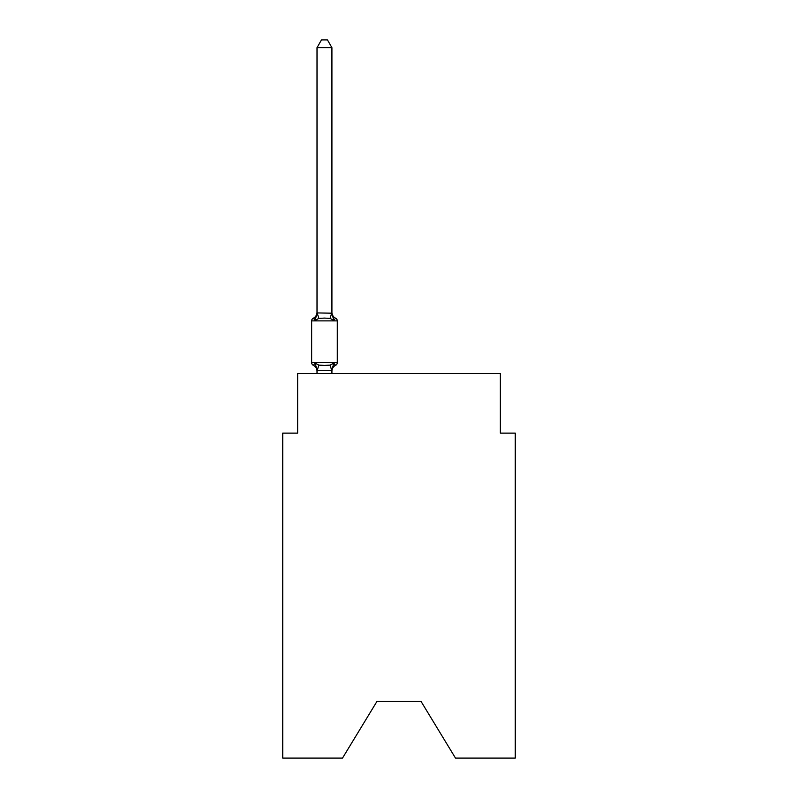 <?xml version="1.0" encoding="UTF-8"?>
<svg xmlns="http://www.w3.org/2000/svg" width="798" height="798" viewBox="0 0 798 798"><rect width="100%" height="100%" fill="white"/><g stroke="black" fill="none" stroke-linecap="round" stroke-linejoin="round"><path stroke-width="1.2" d="M421.065 701.452L455.498 758.1L515.269 758.1L515.269 433.134L500.366 433.134L500.366 373.514L297.634 373.514L297.634 433.134L282.731 433.134L282.731 758.1L342.502 758.1L376.935 701.452L421.065 701.452L376.935 701.452M331.918 47.651L317.015 47.651L321.484 39.9L327.449 39.9L331.918 47.651L331.918 313.195L333.783 320.307L335.609 318.212A2.983 2.983 0 0 1 337.285 320.886L337.285 362.631A2.983 2.983 0 0 1 335.609 365.304L333.783 363.21L335.609 365.304L333.783 363.21L335.609 365.304L333.783 363.21L335.609 365.304L333.783 363.21L335.609 365.304L333.783 363.21L335.609 365.304L333.783 363.21L335.609 365.304L333.783 363.21L335.609 365.304L333.783 363.21L335.609 365.304L333.783 363.21L335.609 365.304L333.783 363.21L335.609 365.304L333.783 363.21L335.609 365.304L333.783 363.21L335.609 365.304L333.783 363.21L335.609 365.304L333.783 363.21L335.609 365.304L333.783 363.21L335.609 365.304L333.783 363.21L335.609 365.304L333.783 363.21L335.609 365.304L333.783 363.21L335.609 365.304L333.783 363.21L335.609 365.304L333.783 363.21L335.609 365.304L333.783 363.21L335.609 365.304L333.783 363.21L331.798 370.631L317.135 370.631L315.15 363.21L313.325 365.304A2.983 2.983 0 0 1 311.649 362.631A2.983 2.983 0 0 0 313.325 365.304L315.15 363.21L313.325 365.304A2.983 2.983 0 0 1 311.649 362.631A2.983 2.983 0 0 0 313.325 365.304A2.983 2.983 0 0 1 311.649 362.631A2.983 2.983 0 0 0 313.325 365.304L315.15 363.21L313.325 365.304A2.983 2.983 0 0 1 311.649 362.631A2.983 2.983 0 0 0 313.325 365.304L315.15 363.21L313.325 365.304A2.983 2.983 0 0 1 311.649 362.631A2.983 2.983 0 0 0 313.325 365.304L315.15 363.21L313.325 365.304A2.983 2.983 0 0 1 311.649 362.631A2.983 2.983 0 0 0 313.325 365.304L315.15 363.21L313.325 365.304A2.983 2.983 0 0 1 311.649 362.631A2.983 2.983 0 0 0 313.325 365.304A2.983 2.983 0 0 1 311.649 362.631A2.983 2.983 0 0 0 313.325 365.304L315.15 363.21L313.325 365.304A2.983 2.983 0 0 1 311.649 362.631A2.983 2.983 0 0 0 313.325 365.304L315.15 363.21L313.325 365.304A2.983 2.983 0 0 1 311.649 362.631A2.983 2.983 0 0 0 313.325 365.304L315.15 363.21L313.325 365.304A2.983 2.983 0 0 1 311.649 362.631A2.983 2.983 0 0 0 313.325 365.304L315.15 363.21L313.325 365.304A2.983 2.983 0 0 1 311.649 362.631A2.983 2.983 0 0 0 313.325 365.304L315.15 363.21L313.325 365.304A2.983 2.983 0 0 1 311.649 362.631A2.983 2.983 0 0 0 313.325 365.304A2.983 2.983 0 0 1 311.649 362.631A2.983 2.983 0 0 0 313.325 365.304L315.15 363.21L313.325 365.304A2.983 2.983 0 0 1 311.649 362.631A2.983 2.983 0 0 0 313.325 365.304L315.15 363.21L313.325 365.304A2.983 2.983 0 0 1 311.649 362.631A2.983 2.983 0 0 0 313.325 365.304L315.15 363.21L313.325 365.304A2.983 2.983 0 0 1 311.649 362.631A2.983 2.983 0 0 0 313.325 365.304L315.15 363.21L313.325 365.304A2.983 2.983 0 0 1 311.649 362.631A2.983 2.983 0 0 0 313.325 365.304L315.15 363.21L313.325 365.304A2.983 2.983 0 0 1 311.649 362.631A2.983 2.983 0 0 0 313.325 365.304A2.983 2.983 0 0 1 311.649 362.631A2.983 2.983 0 0 0 313.325 365.304L315.15 363.21L313.325 365.304A2.983 2.983 0 0 1 311.649 362.631A2.983 2.983 0 0 0 313.325 365.304L315.15 363.21L313.325 365.304A2.983 2.983 0 0 1 311.649 362.631A2.983 2.983 0 0 0 313.325 365.304L315.15 363.21L313.325 365.304A2.983 2.983 0 0 1 311.649 362.631A2.983 2.983 0 0 0 313.325 365.304L315.15 363.21L313.325 365.304A2.983 2.983 0 0 1 311.649 362.631A2.983 2.983 0 0 0 313.325 365.304A2.983 2.983 0 0 1 311.649 362.631A2.983 2.983 0 0 0 313.325 365.304L315.15 363.21L313.325 365.304A2.983 2.983 0 0 1 311.649 362.631A2.983 2.983 0 0 0 313.325 365.304L315.15 363.21L313.325 365.304A2.983 2.983 0 0 1 311.649 362.631A2.983 2.983 0 0 0 313.325 365.304L315.15 363.21L313.325 365.304A2.983 2.983 0 0 1 311.649 362.631A2.983 2.983 0 0 0 313.325 365.304L315.15 363.21L313.325 365.304A2.983 2.983 0 0 1 311.649 362.631A2.983 2.983 0 0 0 313.325 365.304L315.15 363.21L313.325 365.304A2.983 2.983 0 0 1 311.649 362.631A2.983 2.983 0 0 0 313.325 365.304A2.983 2.983 0 0 1 311.649 362.631A2.983 2.983 0 0 0 313.325 365.304L315.15 363.21L313.325 365.304A2.983 2.983 0 0 1 311.649 362.631A2.983 2.983 0 0 0 313.325 365.304L315.15 363.21L313.325 365.304A2.983 2.983 0 0 1 311.649 362.631A2.983 2.983 0 0 0 313.325 365.304L315.15 363.21L313.325 365.304A2.983 2.983 0 0 1 311.649 362.631A2.983 2.983 0 0 0 313.325 365.304L315.15 363.21L313.325 365.304A2.983 2.983 0 0 1 311.649 362.631A2.983 2.983 0 0 0 313.325 365.304L315.15 363.21L313.325 365.304A2.983 2.983 0 0 1 311.649 362.631A2.983 2.983 0 0 0 313.325 365.304A2.983 2.983 0 0 1 311.649 362.631A2.983 2.983 0 0 0 313.325 365.304L315.15 363.21L313.325 365.304A2.983 2.983 0 0 1 311.649 362.631A2.983 2.983 0 0 0 313.325 365.304L315.15 363.21L313.325 365.304A2.983 2.983 0 0 1 311.649 362.631A2.983 2.983 0 0 0 313.325 365.304L315.15 363.21L313.325 365.304A2.983 2.983 0 0 1 311.649 362.631A2.983 2.983 0 0 0 313.325 365.304L315.15 363.21L313.325 365.304A2.983 2.983 0 0 1 311.649 362.631A2.983 2.983 0 0 0 313.325 365.304A2.983 2.983 0 0 1 311.649 362.631A2.983 2.983 0 0 0 313.325 365.304L315.15 363.21L313.325 365.304A2.983 2.983 0 0 1 311.649 362.631A2.983 2.983 0 0 0 313.325 365.304L315.15 363.21L313.325 365.304A2.983 2.983 0 0 1 311.649 362.631A2.983 2.983 0 0 0 313.325 365.304L315.15 363.21L313.325 365.304L315.15 363.21L313.325 365.304L315.15 363.21L313.325 365.304L315.15 363.21L313.325 365.304L315.15 363.21L318.871 365.125L324.467 365.424L330.063 365.125L333.783 363.21L335.609 365.304A2.983 2.983 0 0 0 337.285 362.631A2.983 2.983 0 0 1 335.609 365.304L334.761 364.895L335.609 365.304A2.983 2.983 0 0 0 337.285 362.631A2.983 2.983 0 0 1 335.609 365.304A2.983 2.983 0 0 0 337.285 362.631A2.983 2.983 0 0 1 335.609 365.304L334.761 364.895L335.609 365.304A2.983 2.983 0 0 0 337.285 362.631A2.983 2.983 0 0 1 335.609 365.304A2.983 2.983 0 0 0 337.285 362.631A2.983 2.983 0 0 1 335.609 365.304L334.761 364.895L335.609 365.304A2.983 2.983 0 0 0 337.285 362.631A2.983 2.983 0 0 1 335.609 365.304A2.983 2.983 0 0 0 337.285 362.631A2.983 2.983 0 0 1 335.609 365.304L334.761 364.895L335.609 365.304A2.983 2.983 0 0 0 337.285 362.631A2.983 2.983 0 0 1 335.609 365.304A2.983 2.983 0 0 0 337.285 362.631A2.983 2.983 0 0 1 335.609 365.304L334.761 364.895L335.609 365.304A2.983 2.983 0 0 0 337.285 362.631A2.983 2.983 0 0 1 335.609 365.304A2.983 2.983 0 0 0 337.285 362.631A2.983 2.983 0 0 1 335.609 365.304L334.761 364.895L335.609 365.304A2.983 2.983 0 0 0 337.285 362.631A2.983 2.983 0 0 1 335.609 365.304A2.983 2.983 0 0 0 337.285 362.631A2.983 2.983 0 0 1 335.609 365.304L334.761 364.895L335.609 365.304A2.983 2.983 0 0 0 337.285 362.631A2.983 2.983 0 0 1 335.609 365.304A2.983 2.983 0 0 0 337.285 362.631A2.983 2.983 0 0 1 335.609 365.304L334.761 364.895L335.609 365.304A2.983 2.983 0 0 0 337.285 362.631A2.983 2.983 0 0 1 335.609 365.304A2.983 2.983 0 0 0 337.285 362.631A2.983 2.983 0 0 1 335.609 365.304L334.761 364.895L335.609 365.304A2.983 2.983 0 0 0 337.285 362.631A2.983 2.983 0 0 1 335.609 365.304A2.983 2.983 0 0 0 337.285 362.631A2.983 2.983 0 0 1 335.609 365.304L334.761 364.895L335.609 365.304A2.983 2.983 0 0 0 337.285 362.631A2.983 2.983 0 0 1 335.609 365.304A2.983 2.983 0 0 0 337.285 362.631A2.983 2.983 0 0 1 335.609 365.304L334.761 364.895L335.609 365.304A2.983 2.983 0 0 0 337.285 362.631A2.983 2.983 0 0 1 335.609 365.304A2.983 2.983 0 0 0 337.285 362.631A2.983 2.983 0 0 1 335.609 365.304L334.761 364.895L335.609 365.304A2.983 2.983 0 0 0 337.285 362.631A2.983 2.983 0 0 1 335.609 365.304A2.983 2.983 0 0 0 337.285 362.631A2.983 2.983 0 0 1 335.609 365.304L334.761 364.895L335.609 365.304A2.983 2.983 0 0 0 337.285 362.631A2.983 2.983 0 0 1 335.609 365.304A2.983 2.983 0 0 0 337.285 362.631A2.983 2.983 0 0 1 335.609 365.304L334.761 364.895L335.609 365.304A2.983 2.983 0 0 0 337.285 362.631A2.983 2.983 0 0 1 335.609 365.304A2.983 2.983 0 0 0 337.285 362.631A2.983 2.983 0 0 1 335.609 365.304L334.761 364.895L335.609 365.304A2.983 2.983 0 0 0 337.285 362.631A2.983 2.983 0 0 1 335.609 365.304A2.983 2.983 0 0 0 337.285 362.631A2.983 2.983 0 0 1 335.609 365.304L334.761 364.895L335.609 365.304A2.983 2.983 0 0 0 337.285 362.631A2.983 2.983 0 0 1 335.609 365.304A2.983 2.983 0 0 0 337.285 362.631A2.983 2.983 0 0 1 335.609 365.304L334.761 364.895L335.609 365.304A2.983 2.983 0 0 0 337.285 362.631A2.983 2.983 0 0 1 335.609 365.304A2.983 2.983 0 0 0 337.285 362.631A2.983 2.983 0 0 1 335.609 365.304L334.761 364.895L335.609 365.304A2.983 2.983 0 0 0 337.285 362.631A2.983 2.983 0 0 1 335.609 365.304A2.983 2.983 0 0 0 337.285 362.631A2.983 2.983 0 0 1 335.609 365.304L334.761 364.895L335.609 365.304A2.983 2.983 0 0 0 337.285 362.631A2.983 2.983 0 0 1 335.609 365.304A2.983 2.983 0 0 0 337.285 362.631A2.983 2.983 0 0 1 335.609 365.304L334.761 364.895L335.609 365.304A2.983 2.983 0 0 0 337.285 362.631A2.983 2.983 0 0 1 335.609 365.304A2.983 2.983 0 0 0 337.285 362.631A2.983 2.983 0 0 1 335.609 365.304L334.761 364.895L335.609 365.304A2.983 2.983 0 0 0 337.285 362.631A2.983 2.983 0 0 1 335.609 365.304A2.983 2.983 0 0 0 337.285 362.631A2.983 2.983 0 0 1 335.609 365.304L334.761 364.895M317.015 47.651L317.015 312.926L331.918 313.195L331.918 312.307A6.564 6.564 0 0 0 335.609 318.212L333.783 320.307L335.609 318.212L333.783 320.307L335.609 318.212L333.783 320.307L335.609 318.212L333.783 320.307L335.609 318.212L333.783 320.307L335.609 318.212L333.783 320.307L335.609 318.212L333.783 320.307L335.609 318.212L333.783 320.307L335.609 318.212L333.783 320.307L335.609 318.212L333.783 320.307L335.609 318.212L333.783 320.307L335.609 318.212L333.783 320.307L335.609 318.212L333.783 320.307L335.609 318.212L333.783 320.307L335.609 318.212L333.783 320.307L335.609 318.212L333.783 320.307L335.609 318.212L333.783 320.307L335.609 318.212L333.783 320.307L335.609 318.212L333.783 320.307L335.609 318.212L333.783 320.307L330.063 318.392L324.467 318.093L318.871 318.392L315.15 320.307L313.325 318.212A2.983 2.983 0 0 0 311.649 320.886A2.983 2.983 0 0 1 313.325 318.212L314.173 318.621L313.325 318.212A2.983 2.983 0 0 0 311.649 320.886A2.983 2.983 0 0 1 313.325 318.212A2.983 2.983 0 0 0 311.649 320.886A2.983 2.983 0 0 1 313.325 318.212L314.173 318.621L313.325 318.212A2.983 2.983 0 0 0 311.649 320.886A2.983 2.983 0 0 1 313.325 318.212A2.983 2.983 0 0 0 311.649 320.886A2.983 2.983 0 0 1 313.325 318.212L314.173 318.621L313.325 318.212A2.983 2.983 0 0 0 311.649 320.886A2.983 2.983 0 0 1 313.325 318.212A2.983 2.983 0 0 0 311.649 320.886A2.983 2.983 0 0 1 313.325 318.212L314.173 318.621L313.325 318.212A2.983 2.983 0 0 0 311.649 320.886A2.983 2.983 0 0 1 313.325 318.212A2.983 2.983 0 0 0 311.649 320.886A2.983 2.983 0 0 1 313.325 318.212L314.173 318.621L313.325 318.212A2.983 2.983 0 0 0 311.649 320.886A2.983 2.983 0 0 1 313.325 318.212A2.983 2.983 0 0 0 311.649 320.886A2.983 2.983 0 0 1 313.325 318.212L314.173 318.621L313.325 318.212A2.983 2.983 0 0 0 311.649 320.886A2.983 2.983 0 0 1 313.325 318.212A2.983 2.983 0 0 0 311.649 320.886A2.983 2.983 0 0 1 313.325 318.212L314.173 318.621L313.325 318.212A2.983 2.983 0 0 0 311.649 320.886A2.983 2.983 0 0 1 313.325 318.212A2.983 2.983 0 0 0 311.649 320.886A2.983 2.983 0 0 1 313.325 318.212L314.173 318.621L313.325 318.212A2.983 2.983 0 0 0 311.649 320.886A2.983 2.983 0 0 1 313.325 318.212A2.983 2.983 0 0 0 311.649 320.886A2.983 2.983 0 0 1 313.325 318.212L314.173 318.621L313.325 318.212A2.983 2.983 0 0 0 311.649 320.886A2.983 2.983 0 0 1 313.325 318.212A2.983 2.983 0 0 0 311.649 320.886A2.983 2.983 0 0 1 313.325 318.212L314.173 318.621L313.325 318.212A2.983 2.983 0 0 0 311.649 320.886A2.983 2.983 0 0 1 313.325 318.212A2.983 2.983 0 0 0 311.649 320.886A2.983 2.983 0 0 1 313.325 318.212L314.173 318.621L313.325 318.212A2.983 2.983 0 0 0 311.649 320.886A2.983 2.983 0 0 1 313.325 318.212A2.983 2.983 0 0 0 311.649 320.886A2.983 2.983 0 0 1 313.325 318.212L314.173 318.621L313.325 318.212A2.983 2.983 0 0 0 311.649 320.886A2.983 2.983 0 0 1 313.325 318.212A2.983 2.983 0 0 0 311.649 320.886A2.983 2.983 0 0 1 313.325 318.212L314.173 318.621L313.325 318.212A2.983 2.983 0 0 0 311.649 320.886A2.983 2.983 0 0 1 313.325 318.212A2.983 2.983 0 0 0 311.649 320.886A2.983 2.983 0 0 1 313.325 318.212L314.173 318.621L313.325 318.212A2.983 2.983 0 0 0 311.649 320.886A2.983 2.983 0 0 1 313.325 318.212A2.983 2.983 0 0 0 311.649 320.886A2.983 2.983 0 0 1 313.325 318.212L314.173 318.621L313.325 318.212A2.983 2.983 0 0 0 311.649 320.886A2.983 2.983 0 0 1 313.325 318.212A2.983 2.983 0 0 0 311.649 320.886A2.983 2.983 0 0 1 313.325 318.212L314.173 318.621L313.325 318.212A2.983 2.983 0 0 0 311.649 320.886A2.983 2.983 0 0 1 313.325 318.212A2.983 2.983 0 0 0 311.649 320.886A2.983 2.983 0 0 1 313.325 318.212L314.173 318.621L313.325 318.212A2.983 2.983 0 0 0 311.649 320.886A2.983 2.983 0 0 1 313.325 318.212A2.983 2.983 0 0 0 311.649 320.886A2.983 2.983 0 0 1 313.325 318.212L314.173 318.621L313.325 318.212A2.983 2.983 0 0 0 311.649 320.886A2.983 2.983 0 0 1 313.325 318.212A2.983 2.983 0 0 0 311.649 320.886A2.983 2.983 0 0 1 313.325 318.212L314.173 318.621L313.325 318.212A2.983 2.983 0 0 0 311.649 320.886A2.983 2.983 0 0 1 313.325 318.212A2.983 2.983 0 0 0 311.649 320.886A2.983 2.983 0 0 1 313.325 318.212L314.173 318.621L313.325 318.212A2.983 2.983 0 0 0 311.649 320.886A2.983 2.983 0 0 1 313.325 318.212A2.983 2.983 0 0 0 311.649 320.886A2.983 2.983 0 0 1 313.325 318.212L314.173 318.621L313.325 318.212A2.983 2.983 0 0 0 311.649 320.886A2.983 2.983 0 0 1 313.325 318.212A2.983 2.983 0 0 0 311.649 320.886A2.983 2.983 0 0 1 313.325 318.212L314.173 318.621M331.918 370.322L332.616 366.821L331.918 370.322M313.325 318.212L315.15 320.307L313.325 318.212A2.983 2.983 0 0 0 311.649 320.886A2.983 2.983 0 0 1 313.325 318.212L315.15 320.307L313.325 318.212A6.564 6.564 0 0 0 317.015 312.307L317.015 312.926M331.918 312.307L331.918 313.195M337.285 320.886L311.649 320.886L311.649 362.631L337.285 362.631A2.983 2.983 0 0 1 335.609 365.304A6.564 6.564 0 0 0 331.918 371.21M331.918 373.514L331.918 370.591M317.015 373.514L317.015 370.591M317.015 370.322L317.015 371.21A6.564 6.564 0 0 0 313.325 365.304M333.783 363.21L335.609 365.304M315.15 320.307L317.015 313.195M318.871 365.125L317.135 370.631M330.063 365.125L331.798 370.631M317.135 312.886L318.871 318.392M331.798 312.886L330.063 318.392"/></g></svg>
